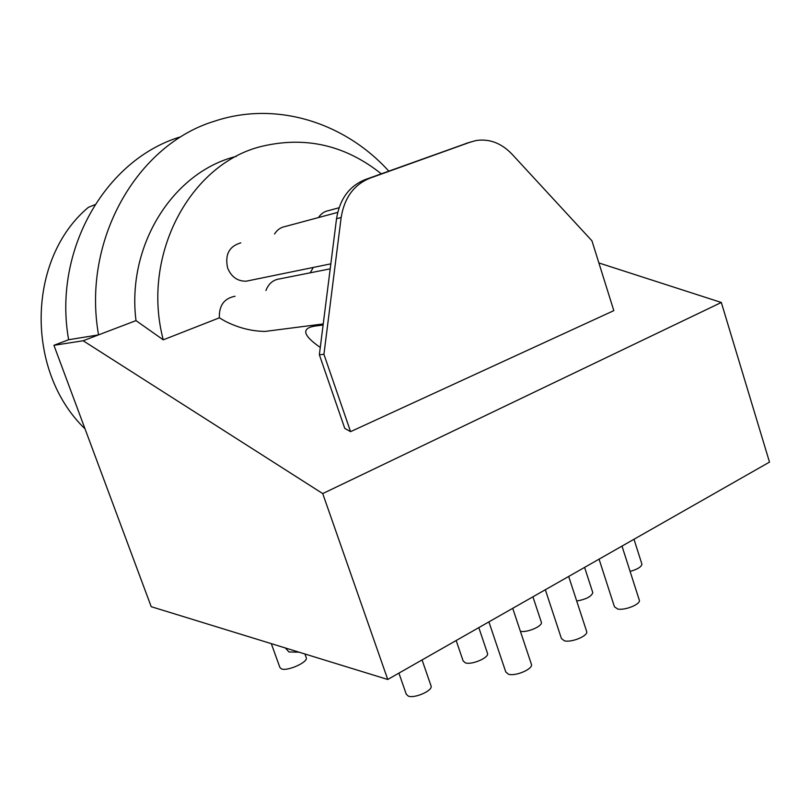 <?xml version="1.0" encoding="UTF-8"?>
<svg xmlns="http://www.w3.org/2000/svg" width="810" height="810" viewBox="0 0 810 810"><rect width="100%" height="100%" fill="white"/><g stroke="black" fill="none" stroke-linecap="round" stroke-linejoin="round"><path stroke-width="1.21" d="M94.972 204.667L88.401 207.319C27.105 258.522 24.897 371 85.009 428.834M68.627 339.734L98.547 334.884L83.147 340.757L53.926 345.303L68.627 339.734C52.691 250.331 105.472 159.681 179.82 137.062M53.926 345.303L151.197 606.68L387.747 679.479L322.724 493.584L83.147 340.757M388.8 171.123C344.979 122.644 276.261 100.47 214.468 121.216C137.032 144.565 81.77 240.216 98.547 334.884L135.999 320.618L163.256 339.835L219.358 317.834C218.923 305.522 224.157 298.333 235.072 296.257M270.003 330.794L265.214 331.411C251.788 331.29 238.515 327.939 225.393 321.337L219.358 317.834M387.747 679.479L769.5 462.105L721.315 302.474L598.884 262.956M721.315 302.474L322.724 493.584M320.274 347.439C302.191 334.894 300.976 327.696 316.649 325.853L323.109 325.033M465.699 143.512L475.814 140.576C489.23 138.48 501.289 143.006 512.001 154.153L591.948 240.823L613.818 310.635L350.568 431.649L344.766 428.389L319.353 354.74L336.535 218.73C339.714 199.078 349.282 186.027 365.229 179.577L468.717 142.59M381.287 173.816C345.414 145.243 305.714 136.05 262.187 146.245C190.583 163.053 140.758 254.877 163.256 339.835M310.22 272.808L313.288 267.442M265.943 290.507C268.545 283.621 273.183 279.733 279.855 278.853L330.207 268.839M274.55 233.989C277.192 229.777 280.817 227.256 285.424 226.446L337.699 212.392M249.693 280.473L246.26 281.181C237.603 281.353 231.397 276.99 227.661 268.1C224.714 254.745 229.088 246.331 240.783 242.848M318.492 217.556C320.993 213.708 324.354 211.39 328.566 210.61L339.046 207.735M470.792 141.952L369.957 178.16C353.95 184.639 344.351 197.761 341.152 217.515L323.929 354.334L350.568 431.649M319.353 354.74L323.929 354.334M135.999 320.618C126.451 244.944 173.502 171.76 236.236 156.401M541.191 621.776L541.404 622.404C542.406 626.302 527.249 632.762 520.405 631.334M592.596 592.039L592.798 592.657C591.492 596.504 586.136 599.309 576.72 601.05M641.733 563.598L641.925 564.195C641.358 566.939 637.419 569.349 630.099 571.404M586.501 630.99L586.754 631.739C587.776 636.063 571.485 642.715 564.438 640.842L561.431 638.553L545.343 589.741M639.161 599.704L639.394 600.433C640.275 604.442 624.814 610.588 617.706 609.039L614.436 606.761L599.066 559.153M531.249 663.805L531.502 664.575C532.697 669.222 515.464 676.492 508.498 674.244L505.774 671.946L488.906 621.878M487.357 652.911L487.569 653.548C488.774 657.841 471.936 665.01 465.497 662.924L463.138 660.95L456.172 640.518M430.91 685.533L431.133 686.161C432.52 690.768 414.669 698.615 408.351 696.134L406.255 694.21L398.915 673.12M306.16 657.457L306.301 657.882C307.952 662.296 287.418 671.439 281.465 668.908L279.895 667.46L271.299 643.646M299.052 652.182L288.957 651.969L285.393 647.98M336.535 218.73L341.152 217.515M365.229 179.577L369.957 178.16M330.834 263.837L246.26 281.181M323.251 323.929L265.214 331.411M532.919 596.818L541.404 622.404M584.597 567.395L592.798 592.657M633.987 539.268L641.925 564.195M568.681 576.457L586.754 631.739M621.999 546.102L639.394 600.433M512.72 608.32L531.502 664.575M478.811 627.628L487.569 653.548M422.071 659.937L431.133 686.161M304.914 653.984L306.301 657.882"/></g></svg>
